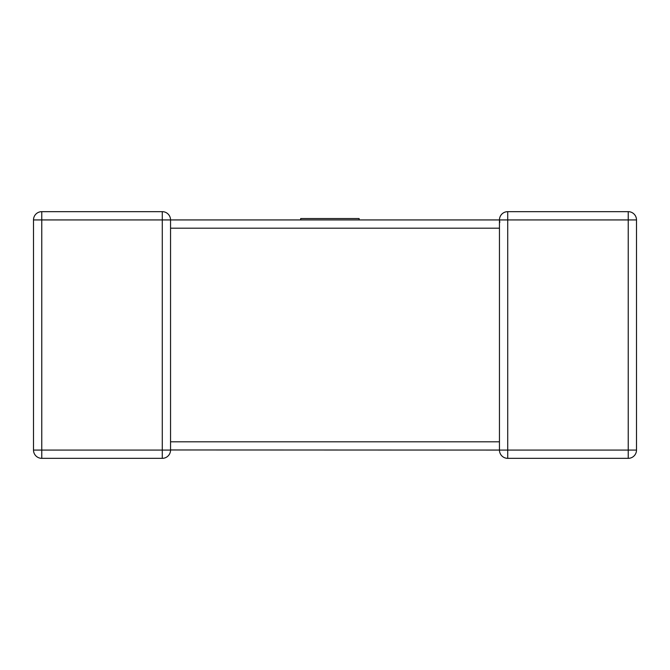<?xml version="1.0" encoding="UTF-8"?>
<svg xmlns="http://www.w3.org/2000/svg" width="670" height="670" viewBox="0 0 670 670"><rect width="100%" height="100%" fill="white"/><g stroke="black" fill="none" stroke-linecap="round" stroke-linejoin="round"><path stroke-width="1" d="M499.452 442.326L499.452 228.194L170.548 228.194L170.548 450.072A8.266 8.266 0 0 1 162.282 458.339L41.766 458.339L41.766 450.072L162.282 450.072L162.282 219.928L41.766 219.928L41.766 450.072L33.5 450.072L33.5 219.928A8.266 8.266 0 0 1 41.766 211.661L162.282 211.661A8.266 8.266 0 0 1 170.548 219.928L499.452 219.928L359.12 219.928L359.12 218.554L300.696 218.554L300.696 219.928L170.548 219.928L170.548 227.674M636.5 450.072L628.234 450.072L628.234 219.928L507.718 219.928L507.718 450.072L628.234 450.072L628.234 458.339A8.266 8.266 0 0 0 636.5 450.072A8.266 8.266 0 0 1 628.234 458.339A8.266 8.266 0 0 0 636.5 450.072L636.5 219.928L636.5 450.072A8.266 8.266 0 0 1 628.234 458.339L507.718 458.339A8.266 8.266 0 0 1 499.452 450.072L170.548 449.964M499.82 222.348L499.452 219.928L507.718 219.928L507.718 211.661L628.234 211.661A8.266 8.266 0 0 1 636.5 219.928A8.266 8.266 0 0 0 628.234 211.661L628.234 219.928L636.5 219.928M499.452 219.928L499.452 219.928A8.266 8.266 0 0 1 507.718 211.661A8.266 8.266 0 0 0 499.452 219.928L499.452 227.674M33.5 450.072A8.266 8.266 0 0 0 41.766 458.339A8.266 8.266 0 0 1 33.5 450.072M162.282 458.339A8.266 8.266 0 0 0 170.548 450.072A8.266 8.266 0 0 1 162.282 458.339A8.266 8.266 0 0 0 170.548 450.072L162.282 450.072L162.282 458.339M300.696 219.928L359.12 219.928M499.452 450.072L507.718 450.072L507.718 458.339A8.266 8.266 0 0 1 499.452 450.072L499.452 441.806L170.548 441.806M41.766 211.661A8.266 8.266 0 0 0 33.5 219.928L41.766 219.928L41.766 211.661M162.282 211.661L162.282 219.928L170.548 219.928A8.266 8.266 0 0 0 162.282 211.661M499.452 443.146L499.452 441.806"/></g></svg>
